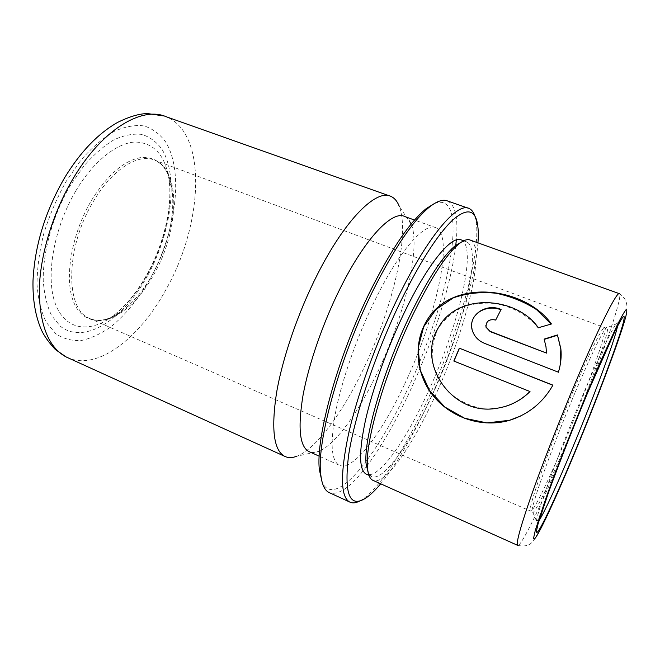 <?xml version="1.0" encoding="UTF-8"?>
<svg xmlns="http://www.w3.org/2000/svg" width="660" height="660" viewBox="0 0 660 660"><rect width="100%" height="100%" fill="white"/><g stroke="black" fill="none" stroke-linecap="round" stroke-linejoin="round"><path stroke-width="0.49" stroke-dasharray="3.3 2.47" d="M434.404 203.527C471.735 189.065 448.264 304.928 406.717 391.124C375.961 457.949 334.224 509.825 322.047 481.874M455.771 245.347C451.102 285.417 432.465 343.109 409.225 392.766C395.423 422.276 381.282 446.737 366.811 466.15M366.424 466.645C351.433 486.379 339.298 495.157 330.016 492.97M474.886 216.067L476.108 221.24C481.255 254.05 457.916 334.537 427.366 400.307C405.9 446.935 380.515 487.336 362.53 499.372L359.882 500.948M477.964 242.847C475.151 281.449 454.723 345.881 429.445 400.57C413.003 436.178 396.759 463.922 380.696 483.805M461.67 241.923L466.851 241.964C482.798 249.513 462.165 331.122 432.036 395.48C409.769 444.205 382.61 482.889 371.143 476.314L368.321 473.17M461.505 240.034C477.848 247.723 457.529 329.315 427.35 393.541C405.661 440.806 379.203 478.607 366.927 474.424M470.489 240.166C486.626 247.879 465.325 331.361 434.585 397.163C412.459 445.624 385.671 484.663 373.486 480.571M404.778 216.546C407.698 217.882 409.934 220.621 411.485 224.755L399.284 206.382C410.429 235.191 391.966 310.53 362.728 370.466C342.136 413.3 316.099 448.932 296.851 456.233L318.656 451.382C315.348 452.678 312.394 452.859 309.796 451.952M411.485 224.755C420.874 249.604 403.59 318.376 377.008 373.337C358.306 412.599 335.107 445.021 318.656 451.382M404.374 384.664C381.48 433.892 352.399 472.535 338.91 465.036C330.932 460.144 330 441.639 336.105 409.513C342.606 378.056 357.225 336.534 374.319 301.554C399.102 250.536 425.147 221.628 435.971 227.758C454.715 236.362 435.435 319.729 404.374 384.664M447.793 201.061C455.416 205.351 458.263 218.303 456.324 239.918M544.228 339.388L545.944 347.061L546.447 353.347M485.851 325.372C487.072 320.743 490.347 319.069 495.677 320.331L495.709 320.001M495.677 320.331L501.097 309.457M471.661 325.916L472.923 332.277C475.101 337.507 478.995 341.278 484.613 343.604L558.409 372.199M558.385 372.405L560.348 364.122M504.446 406.667L496.328 408.334L478.781 407.863C467.28 404.918 457.066 399.548 448.14 391.768C440.385 382.849 435.171 372.71 432.481 361.375C431.516 349.816 433.364 338.893 438.042 328.622C444.205 319.308 452.29 312.139 462.281 307.123C472.972 303.575 484.118 302.396 495.734 303.592C512.944 306.892 528.305 315.463 538.246 328.102L551.125 324.076M520.616 416.031C534.567 409.06 545.333 398.805 552.907 385.283L552.907 385.143M453.907 361.127L530.013 391.553M517.588 545.325C525.888 547.214 531.663 544.896 534.905 538.37L540.721 528.437L549.104 511.36L574.637 452.867C589.957 415.99 603.256 381.934 614.526 350.691C623.337 321.065 634.771 304.194 619.484 293.716C623.65 297.355 593.373 381.208 564.094 450.755C542.668 501.988 521.73 545.919 517.852 545.449M538.989 520.707C536.893 523.916 536.052 523.982 536.456 520.913C537.133 511.764 560.249 448.643 583.762 392.923C600.649 353.125 611.49 330.041 616.291 323.672C617.76 321.932 618.164 322.773 617.512 326.18M575.281 392.114C590.914 355.509 601.136 334.166 605.962 328.086C614.369 318.252 590.378 386.29 566.14 443.71C547.652 487.963 530.632 522.365 532.059 510.584C532.513 501.526 553.558 443.281 575.281 392.114M564.316 442.761C548.047 481.602 532.711 513.274 530.566 511.096C526.705 511.525 548.617 448.825 573.012 391.512C590.106 351.062 603.356 324.992 604.981 327.335C608.223 329.464 586.204 390.893 564.316 442.761M92.977 202.125C111.804 169.364 138.575 152.757 154.927 160.273C181.508 170.75 178.885 230.851 154.11 274.024C136.397 306.603 108.207 327.715 89.314 318.318C65.249 309.4 65.257 248.053 92.977 202.125M152.922 273.71C143.822 290.029 133.378 302.585 121.597 311.388C101.401 326.197 80.594 322.921 72.608 299.252C64.54 275.756 72.064 233.483 91.047 201.118C107.737 174.232 124.839 159.637 142.337 157.336C158.796 157.286 168.737 167.995 172.144 189.445C174.95 216.282 168.539 244.373 152.922 273.71M75.644 191.177C93.109 161.601 116.539 143.038 134.863 142.024C153.747 142.502 165.132 154.951 169.01 179.396C173.044 206.935 164.282 244.233 147.543 274.205C137.321 292.504 125.499 306.644 112.093 316.635C89.108 333.457 64.919 330.214 55.217 303.385C45.433 276.779 53.707 228.17 75.644 191.177M147.493 275.847C123.742 319.11 84.455 345.427 60.324 326.23L51.562 315.513C47.008 305.976 44.228 294.31 43.23 280.533C42.817 251.608 52.742 215.902 69.721 186.392L83.49 166.444C93.456 154.993 103.562 146.132 113.825 139.87C123.874 135.25 133.18 133.427 141.751 134.401C149.68 136.9 156.338 141.727 161.708 148.888C179.083 176.5 171.493 232.724 147.493 275.847M164.093 115.979L166.138 116.713C207.999 133.518 202.843 224.648 166.312 288.989C140.572 336.781 98.876 370.425 68.78 358.165M150.117 278.866C138.658 298.774 125.557 314.771 110.797 326.873C100.972 333.77 91.237 338.299 81.593 340.461C72.196 341.088 63.64 338.91 55.935 333.911L46.316 322.443C41.283 312.172 38.189 299.558 37.026 284.592C37.117 268.57 39.377 251.551 43.799 233.549C49.434 215.482 56.768 198.272 65.819 181.904L80.875 160.19C91.765 147.766 102.795 138.196 113.957 131.488C124.88 126.588 134.97 124.74 144.218 125.936C152.773 128.774 159.918 134.12 165.66 141.966C184.181 172.186 175.84 232.526 150.117 278.866M365.945 497.986L362.53 499.372M371.143 476.314L368.973 475.34M536.456 520.913L536.935 521.153C539.764 519.882 562.996 448.701 587.705 392.353C602.167 357.431 617.092 325.916 616.58 326.832C617.48 324.943 617.57 323.895 616.852 323.705L605.962 328.086L154.927 160.273C164.117 164.439 169.859 174.166 172.144 189.445L169.01 179.396C172.771 205.969 163.977 244.167 147.023 274.378C136.636 292.858 124.996 306.95 112.093 316.635L121.597 311.388C109.296 320.174 98.538 322.484 89.314 318.318L530.566 511.096L532.059 510.584L536.456 520.913M338.91 465.036L319.217 456.184M435.971 227.758L414.538 220.052M390.877 196.383L389.45 195.871M466.851 241.964L463.65 240.809M477.584 224.548L476.108 221.24M469.194 208.535L467.981 208.114"/><path stroke-width="0.99" d="M322.047 481.874L319.382 469.738C315.439 438.108 337.813 356.276 370.433 290.804C391.462 249.001 410.099 221.587 426.327 208.543L434.404 203.527M366.811 466.15L366.424 466.645M330.016 492.97L328.639 492.335C324.299 489.926 321.635 483.623 320.653 473.418C316.685 441.358 339.628 357.695 372.941 290.722C394.424 247.978 413.383 219.986 429.825 206.745C437.341 200.929 443.322 199.031 447.793 201.061L467.981 208.114M359.882 500.948C355.732 503.143 352.217 503.448 349.346 501.856C340.552 496.394 340.246 473.913 348.447 434.404C357.142 395.563 375.721 343.604 396.792 299.962C427.185 236.676 457.446 201.638 469.194 208.535C471.727 209.723 473.616 212.231 474.886 216.067M380.696 483.805C375.358 490.215 370.441 494.942 365.945 497.986C349.734 508.464 343.934 494.373 348.546 455.705C354.329 416.848 375.169 354.131 400.158 302.329C420.049 261.938 437.547 234.514 452.653 220.077C466.834 207.842 475.151 209.335 477.584 224.548C478.36 229.54 478.483 235.636 477.964 242.847M368.321 473.17L366.168 464.401C363.115 440.773 382.503 372.157 409.489 316.305C427.548 279.32 442.934 255.684 455.639 245.413L461.67 241.923M366.927 474.424L365.937 473.979C358.982 469.565 358.825 451.654 365.483 420.247C372.463 389.466 387.073 348.62 403.648 314.02C427.696 263.522 452.075 234.424 461.505 240.034L463.65 240.809M373.486 480.571L372.512 480.133C369.798 478.599 368.14 474.598 367.537 468.121C364.468 444.122 384.433 373.692 412.104 316.322C430.625 278.347 446.325 254.125 459.228 243.655C463.955 240.009 467.709 238.846 470.489 240.166L619.212 293.617M529.972 391.479C520.451 400.909 509.173 406.552 496.147 408.383C452.232 416.089 415.313 362.736 438.916 326.799C458.741 291.976 517.25 297.066 538.321 327.739L551.455 323.986C524.898 286.679 450.772 277.183 426.112 321.791C412.83 344.66 416.328 376.332 434.428 397.279C452.488 418.242 482.41 428.026 509.256 420.403C528.355 414.439 542.908 402.683 552.907 385.143L459.335 348.183L453.816 361.028L530.013 391.553C522.728 398.813 514.206 403.854 504.446 406.667M296.851 456.233C292.075 458.056 287.9 458.023 284.32 456.151C273.735 449.98 271.12 429.033 276.474 393.294C282.406 358.289 298.089 312.477 317.46 274.362C345.436 218.93 376.53 188.843 390.877 196.383C394.54 198.017 397.337 201.349 399.284 206.382M309.796 451.952L308.542 451.382C299.574 446.061 297.734 427.35 303.039 395.249C308.806 363.841 323.021 322.707 340.255 288.247C365.211 237.971 392.568 209.946 404.778 216.546L414.538 220.052M544.137 339.108L545.985 346.682L546.488 353.075L490.19 331.353L486.04 326.972C485.966 321.156 489.192 318.829 495.709 320.001L501.097 309.457C485.067 302.453 466.174 316.618 472.923 332.079C475.101 337.301 478.995 341.072 484.597 343.382L558.409 372.199C560.843 364.221 561.66 356.4 560.868 348.76L557.444 334.933L544.137 339.108M456.324 239.918L455.771 245.347M485.851 325.372L486.024 327.245L490.182 331.633L546.488 353.075M500.915 309.804C487.666 304.326 471.091 312.617 471.661 325.916M560.348 364.122L560.81 349.148L557.444 334.933M557.362 335.296L544.228 339.388M551.125 324.076L536.588 309.647C524.386 301.843 510.889 296.373 496.114 293.254C481.173 291.646 466.917 293.172 453.362 297.833L435.922 309.499L423.67 326.832L418.168 347.894L420.189 370.004L429.487 390.456L444.898 407.063L464.673 418.258L486.882 422.903L509.454 420.296L520.616 416.031M552.841 385.258L459.335 348.183M453.931 361.078L459.401 348.34M517.852 545.449L517.588 545.325C515.914 543.221 520.674 526.111 531.886 493.977C543.073 462.313 560.167 418.588 576.32 380.482C599.833 324.91 617.389 290.54 619.484 293.716M574.835 452.545C553.072 504.916 533.131 547.247 533.668 537.735L535.285 530.376L546.076 497.788C556.809 468.047 572.979 426.797 588.571 389.499L599.676 363.503L617.347 324.835C621.563 316.511 624.517 311.413 626.208 309.515C627.165 309.433 626.934 312.188 625.507 317.79C619.212 340.56 596.632 400.166 574.835 452.545M617.512 326.18C614.807 340.585 593.175 398.549 572.467 448.066C558.154 482.402 544.533 512.234 538.989 520.707M575.149 451.102C554.491 500.8 535.755 540.482 536.448 531.077L538.032 524.007L548.262 493.202C558.36 465.234 573.482 426.657 588.085 391.735L615.128 330.924C619.121 323.021 621.934 318.12 623.568 316.231C624.509 316.033 624.335 318.533 623.032 323.722C617.232 344.875 595.832 401.412 575.149 451.102M68.78 358.165L66.338 357.052C48.708 347.729 39.691 325.454 39.278 290.21C39.913 255.907 52.627 213.238 72.798 179.165C101.797 129.591 141.958 105.93 166.138 116.713L389.45 195.871M319.382 469.738L320.653 473.418M349.346 501.856L328.639 492.335M368.973 475.34L365.937 473.979M366.168 464.401L367.537 468.121M517.588 545.325L372.512 480.133M284.32 456.151L66.338 357.052L55.374 349.561C48.823 342.515 44.154 335.948 41.374 329.876C35.417 316.09 32.629 299.747 33 280.855C34.691 245.759 45.194 211.447 64.523 177.911C80.264 152.048 98.002 133.518 117.744 122.331C129.723 116.465 139.714 113.553 147.716 113.594L164.093 115.979M319.217 456.184L308.542 451.382M455.639 245.413L459.228 243.655M426.327 208.543L429.825 206.745"/></g></svg>
